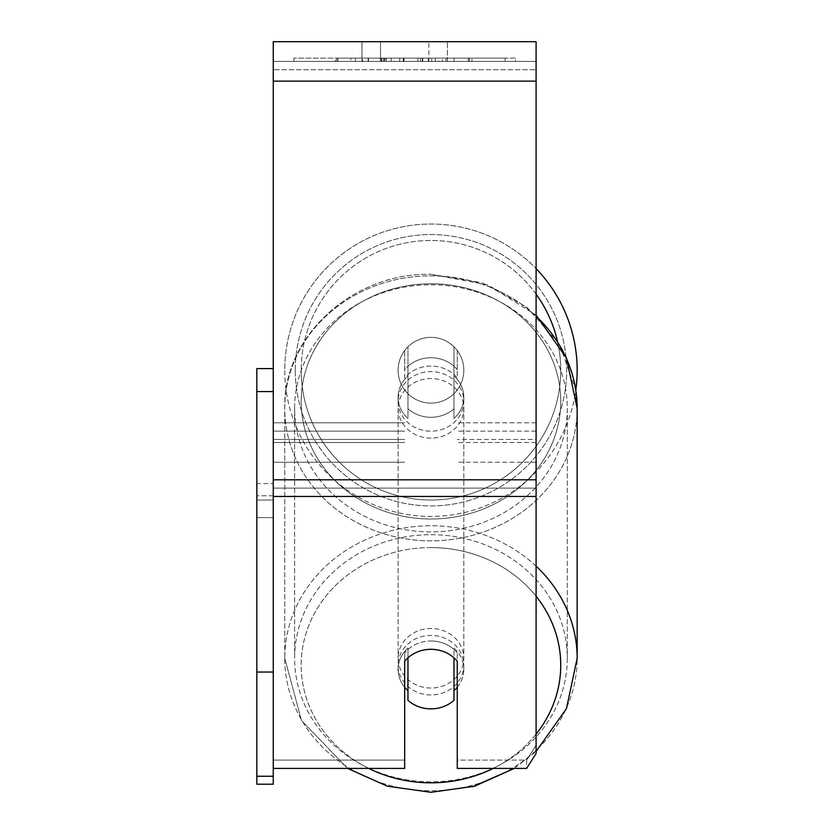<?xml version="1.0" encoding="UTF-8"?>
<svg xmlns="http://www.w3.org/2000/svg" width="834" height="834" viewBox="0 0 834 834"><rect width="100%" height="100%" fill="white"/><g stroke="black" fill="none" stroke-linecap="round" stroke-linejoin="round"><path stroke-width="0.63" stroke-dasharray="4.17 3.13" d="M457.251 369.639L457.251 350.53A32.849 32.849 0 0 0 404.678 350.53L404.678 369.639A32.849 29.774 180 0 1 430.959 357.734A32.849 29.774 180 0 1 457.251 369.639L457.251 350.53A32.849 32.849 0 0 0 404.678 350.53L404.678 377.969A32.849 29.774 180 0 1 430.959 366.063A32.849 29.774 180 0 1 457.251 377.969L457.251 350.53A32.849 32.849 0 0 0 404.678 350.53L404.678 377.969A32.849 29.774 0 0 1 430.959 366.063A32.849 29.774 0 0 1 457.251 377.969L457.251 350.53A32.849 32.849 0 0 0 404.678 350.53L404.678 369.639A32.849 29.774 0 0 1 430.959 357.734A32.849 29.774 0 0 1 457.251 369.639M536.095 439.466L536.095 61.414L536.095 462.234L536.095 61.414L536.095 439.466L457.251 439.466L536.095 439.466L536.095 431.136L536.095 442.52L536.095 61.414L273.26 61.414L273.26 462.234L273.26 41.7L273.26 81.127L273.26 41.7L536.095 41.7L536.095 61.414L273.26 61.414L536.095 61.414L536.095 442.52L536.095 61.414L536.095 69.743L273.26 69.743L536.095 69.743L536.095 439.466M536.095 61.414L273.26 61.414L536.095 61.414L273.26 61.414L536.095 61.414L273.26 61.414L273.26 768.416L273.26 479.8L273.26 768.416L404.678 768.416L404.678 661.216A32.849 29.774 180 0 1 430.959 649.311A32.849 29.774 180 0 1 457.251 661.216L457.251 768.416L457.251 760.087L457.251 768.416L526.608 768.416L526.608 760.087L457.251 760.087L457.251 652.886L457.251 760.087L526.608 760.087L526.608 768.416L536.095 753.529L536.095 488.13L536.095 745.189L526.608 760.087L536.095 745.189L536.095 61.414M430.959 694.972A32.849 29.774 0 0 1 398.11 665.198A32.849 29.774 0 0 1 430.959 635.425A32.849 29.774 0 0 1 463.819 665.198A32.849 29.774 0 0 1 430.959 694.972A32.849 29.774 180 0 1 398.11 665.198A32.849 29.774 180 0 1 430.959 635.425A32.849 29.774 180 0 1 463.819 665.198A32.849 29.774 180 0 1 430.959 694.972M457.251 687.237A32.849 29.774 0 0 0 463.819 669.368L463.819 665.198L463.819 669.368A32.849 29.774 180 0 1 453.957 690.635L453.957 648.101A32.849 29.774 180 0 1 463.819 669.368A32.849 29.774 0 0 0 453.957 648.101L453.957 700.351A32.849 29.774 180 0 1 430.959 708.858A32.849 29.774 180 0 1 407.962 700.351L407.962 648.101A32.849 29.774 0 0 0 398.11 669.368A32.849 29.774 180 0 1 407.962 648.101L407.962 690.635A32.849 29.774 180 0 1 398.11 669.368A32.849 29.774 0 0 0 404.678 687.237M430.959 417.281A32.849 29.774 0 0 1 407.962 408.775L407.962 366.241A32.849 29.774 0 0 1 430.959 357.734A32.849 29.774 0 0 1 453.957 366.241L453.957 408.775A32.849 29.774 0 0 1 430.959 417.281A32.849 29.774 180 0 1 407.962 408.775L407.962 375.967A32.849 29.774 0 0 0 398.11 397.224A32.849 29.774 180 0 1 407.962 375.967L407.962 418.491A32.849 29.774 0 0 1 398.11 397.224L398.11 401.394A32.849 29.774 0 0 1 430.959 371.62A32.849 29.774 0 0 1 463.819 401.394A32.849 29.774 0 0 1 430.959 431.168A32.849 29.774 0 0 1 398.11 401.394A32.849 29.774 180 0 1 430.959 371.62A32.849 29.774 180 0 1 463.819 401.394A32.849 29.774 180 0 1 430.959 431.168A32.849 29.774 180 0 1 398.11 401.394L398.11 397.224A32.849 29.774 180 0 0 407.962 418.491L407.962 366.241A32.849 29.774 180 0 1 430.959 357.734A32.849 29.774 180 0 1 453.957 366.241L453.957 418.491A32.849 29.774 0 0 0 463.819 397.224A32.849 29.774 180 0 1 453.957 418.491L453.957 375.967A32.849 29.774 0 0 1 463.819 397.224L463.819 401.394L463.819 397.224A32.849 29.774 180 0 0 453.957 375.967L453.957 408.775A32.849 29.774 180 0 1 430.959 417.281M430.959 438.111A32.849 29.774 0 0 1 398.11 408.337A32.849 29.774 0 0 1 430.959 378.563A32.849 29.774 0 0 1 463.819 408.337A32.849 29.774 0 0 1 430.959 438.111A32.849 29.774 180 0 1 398.11 408.337A32.849 29.774 180 0 1 430.959 378.563A32.849 29.774 180 0 1 463.819 408.337A32.849 29.774 180 0 1 430.959 438.111M430.959 688.04A32.849 29.774 0 0 1 398.11 658.255A32.849 29.774 0 0 1 430.959 628.482A32.849 29.774 0 0 1 463.819 658.255A32.849 29.774 0 0 1 430.959 688.04A32.849 29.774 180 0 1 398.11 658.255A32.849 29.774 180 0 1 430.959 628.482A32.849 29.774 180 0 1 463.819 658.255A32.849 29.774 180 0 1 430.959 688.04M430.959 534.688A136.349 123.568 0 0 1 567.308 658.255A136.349 123.568 0 0 1 430.959 781.833A136.349 123.568 0 0 1 294.621 658.255A136.349 123.568 0 0 1 430.959 534.688A136.349 123.568 180 0 1 567.308 658.255A136.349 123.568 180 0 1 430.959 781.833A136.349 123.568 180 0 1 294.621 658.255A136.349 123.568 180 0 1 430.959 534.688M430.959 284.769A136.349 123.568 0 0 1 567.308 408.337A136.349 123.568 0 0 1 430.959 531.904A136.349 123.568 0 0 1 294.621 408.337A136.349 123.568 0 0 1 430.959 284.769A136.349 123.568 180 0 1 567.308 408.337A136.349 123.568 180 0 1 430.959 531.904A136.349 123.568 180 0 1 294.621 408.337A136.349 123.568 180 0 1 430.959 284.769M515.485 58.13L293.87 58.13L515.485 58.13L515.485 61.414L293.87 61.414L515.485 61.414M293.87 58.13L293.87 61.414M380.502 61.414L380.502 41.7L361.966 41.7L447.389 41.7L380.502 41.7L380.502 61.414L361.966 61.414L361.966 41.7L361.966 61.414L447.389 61.414L380.502 61.414L428.853 61.414L380.502 61.414L380.502 41.7L380.502 61.414M430.959 640.981A32.849 29.774 180 0 1 457.251 652.886A32.849 29.774 0 0 0 404.678 652.886A32.849 29.774 180 0 1 430.959 640.981M394.419 61.414L469.333 61.414L394.419 61.414L394.419 58.13L337.916 58.13L337.916 61.414L469.333 61.414L337.791 61.414L469.333 61.414L337.916 61.414L337.916 58.13L431.783 58.13L431.783 61.414L431.783 58.13L469.333 58.13L469.333 61.414L469.333 58.13L337.791 58.13L337.791 61.414L337.791 58.13L469.333 58.13L469.333 61.414L469.333 58.13L446.013 58.13L446.013 61.414L446.013 58.13L469.333 58.13L469.333 61.414L469.333 58.13L337.916 58.13L337.916 61.414L337.916 58.13L469.333 58.13L394.419 58.13M428.853 61.414L447.389 61.414L428.853 61.414L428.853 41.7L428.853 61.414M453.957 61.414L355.399 61.414L505.175 61.414L453.957 61.414L453.957 58.13L453.957 61.414L453.957 58.13L355.399 58.13L355.399 61.414L355.399 58.13L355.399 61.414L355.399 58.13L453.957 58.13L453.957 61.414L453.957 58.13L505.175 58.13L505.175 61.414L505.175 58.13L355.399 58.13L453.957 58.13L453.957 61.414L453.957 58.13L505.175 58.13L453.957 58.13L453.957 61.414M442.301 61.414L335.289 61.414L442.301 61.414L442.301 58.13L471.961 58.13L471.961 61.414M404.678 760.087L273.26 760.087L404.678 760.087L404.678 768.416L404.678 652.886L404.678 760.087M536.095 496.459L536.095 81.127L536.095 496.459L273.26 496.459M536.095 745.189L536.095 753.529L536.095 745.189M381.503 61.414L468.228 61.414L336.529 61.414L381.503 61.414L381.503 58.13L468.228 58.13L336.529 58.13L336.529 61.414L336.529 58.13L350.822 58.13L350.822 61.414M350.822 58.13L381.503 58.13M468.228 58.13L468.228 61.414L428.342 61.414L468.228 61.414L468.228 58.13L428.342 58.13L468.228 58.13L468.228 61.414L468.228 58.13M428.342 58.13L428.342 61.414L428.342 58.13M422.317 58.13L422.317 61.414M380.711 58.13L417.834 58.13L417.834 61.414L380.711 61.414L417.834 61.414L417.834 58.13L380.711 58.13L380.711 61.414M385.788 61.414L403.249 61.414L385.788 61.414L385.788 58.13L368.513 58.13L368.513 61.414L368.513 58.13L403.249 58.13L403.249 61.414L403.249 58.13L385.788 58.13M469.333 58.13L469.333 61.414L469.333 58.13L420.524 58.13L469.333 58.13L469.333 61.414L469.333 58.13M420.524 58.13L420.524 61.414M435.348 58.13L435.348 61.414M337.916 58.13L337.916 61.414L337.916 58.13L391.229 58.13L337.916 58.13M391.229 58.13L391.229 61.414M471.961 58.13L335.289 58.13L335.289 61.414M335.289 58.13L362.696 58.13L362.696 61.414M362.696 58.13L383.911 58.13L383.911 61.414M383.911 58.13L368.513 58.13L368.513 61.414M368.513 58.13L438.736 58.13L438.736 61.414M438.736 58.13L422.775 58.13L422.775 61.414M422.775 58.13L442.301 58.13M384.13 61.414L368.138 61.414L399.747 61.414L384.13 61.414L384.099 58.13L368.138 58.13L399.747 58.13L399.747 61.414L399.747 58.13L384.13 58.13L384.13 61.414M368.138 58.13L368.138 61.414L368.138 58.13M453.957 690.635L453.957 657.817A32.849 29.774 180 0 0 430.959 649.311A32.849 29.774 180 0 0 407.962 657.817L407.962 690.635M577.159 370.244A146.2 146.2 0 0 0 430.959 224.044A146.2 146.2 0 0 0 284.759 370.244A146.2 146.2 0 0 0 430.959 516.444A146.2 146.2 0 0 0 577.159 370.244A146.2 146.2 0 0 0 430.959 224.044A146.2 146.2 0 0 0 284.759 370.244A146.2 146.2 0 0 1 536.095 268.642A146.2 146.2 0 0 0 284.759 370.244A146.2 146.2 0 0 0 421.003 516.1A146.2 146.2 0 0 0 575.804 390.103L559.499 344.442L526.817 307.1L482.083 282.747L430.959 274.292L488.005 284.905L536.095 315.169M463.819 370.244A32.849 32.849 0 0 1 430.959 403.093A32.849 32.849 0 0 1 407.962 346.777A32.849 32.849 0 0 1 453.957 346.777L453.957 393.7A32.849 32.849 0 0 1 398.11 370.244A32.849 32.849 0 0 1 430.959 337.384A32.849 32.849 0 0 1 453.957 393.7A32.849 32.849 0 0 1 398.11 370.244A32.849 32.849 0 0 1 430.959 337.384A32.849 32.849 0 0 1 463.819 370.244A32.849 32.849 0 0 1 430.959 403.093A32.849 32.849 0 0 1 407.962 346.777A32.849 32.849 0 0 1 463.819 370.244A32.849 32.849 0 0 1 453.957 393.7L453.957 346.777A32.849 32.849 0 0 1 430.959 403.093A32.849 32.849 0 0 1 398.11 370.244A32.849 32.849 0 0 1 430.959 337.384A32.849 32.849 0 0 1 463.819 370.244A32.849 32.849 0 0 1 430.959 403.093A32.849 32.849 0 0 1 398.11 370.244A32.849 32.849 0 0 1 430.959 337.384A32.849 32.849 0 0 1 463.819 370.244M407.962 393.7L407.962 346.777L407.962 393.7M453.957 346.777L453.957 393.7L453.957 346.777M295.278 370.244A135.692 135.692 0 0 1 430.959 234.552A135.692 135.692 0 0 1 566.651 370.244A135.692 135.692 0 0 1 430.959 505.925A135.692 135.692 0 0 1 295.278 370.244A135.692 135.692 0 0 1 430.959 234.552A135.692 135.692 0 0 1 566.651 370.244A135.692 135.692 0 0 1 430.959 505.925A135.692 135.692 0 0 1 295.278 370.244M273.26 368.597L273.26 500.014L273.26 483.584L256.841 483.584L256.841 500.014L273.26 500.014L256.841 500.014L256.841 368.597L273.26 368.597L273.26 483.584L256.841 483.584L256.841 391.573L273.26 391.573L273.26 776.256L256.841 776.256L256.841 391.573L256.841 672.048L273.26 672.048L273.26 768.416M256.841 672.048L256.841 776.256M256.841 391.573L256.841 495.792L273.26 495.792L273.26 517.622L256.841 517.622L256.841 784.2L273.26 784.2L273.26 517.622L256.841 517.622L256.841 495.792L273.26 495.792L273.26 391.573L273.26 672.048M273.26 391.573L273.26 776.256M536.095 422.807L457.251 422.807L536.095 422.807M404.678 431.136L273.26 431.136L404.678 431.136M404.678 422.807L273.26 422.807L404.678 422.807M404.678 439.466L273.26 439.466L404.678 439.466M536.095 431.136L457.251 431.136L536.095 431.136M536.095 566.182A146.2 132.502 180 0 0 430.959 525.754A146.2 132.502 180 0 0 284.759 658.255A146.2 132.502 180 0 0 430.959 790.757A146.2 132.502 180 0 0 577.159 658.255A146.2 132.502 0 0 0 430.959 525.754A146.2 132.502 0 0 0 284.759 658.255A146.2 132.502 0 0 0 430.959 790.757A146.2 132.502 0 0 0 577.159 658.255L577.159 408.337A146.2 132.502 0 0 1 430.959 540.839A146.2 132.502 0 0 1 284.759 408.337A146.2 132.502 0 0 1 430.959 275.835A146.2 132.502 0 0 1 536.095 316.253M368.743 768.416A129.77 117.615 0 0 1 305.223 636.102A129.77 117.615 0 0 1 430.959 547.584A129.77 117.615 0 0 1 536.095 596.247M430.959 283.779A129.77 117.615 180 0 0 301.189 401.394A129.77 117.615 180 0 0 430.959 519.009A129.77 117.615 180 0 0 560.74 401.394A129.77 117.615 180 0 0 430.959 283.779A129.77 117.615 0 0 0 301.189 401.394A129.77 117.615 0 0 0 430.959 519.009A129.77 117.615 0 0 0 560.74 401.394A129.77 117.615 0 0 0 430.959 283.779M536.095 734.149A129.77 117.615 0 0 1 493.186 768.416M536.095 488.13L273.26 488.13L536.095 488.13M536.095 479.8L273.26 479.8M536.095 81.127L273.26 81.127M381.868 58.13L381.868 61.414M386.163 58.13L386.163 61.414M384.474 58.13L384.474 61.414M404 58.13L404 61.414M403.625 58.13L403.625 61.414L403.625 58.13M403.249 58.13L403.249 61.414M383.744 58.13L383.744 61.414M430.959 547.584A129.77 117.615 180 0 1 560.74 665.198A129.77 117.615 180 0 1 430.959 782.813A129.77 117.615 180 0 1 301.189 665.198A129.77 117.615 180 0 1 430.959 547.584M430.959 275.835A146.2 132.502 180 0 1 577.159 408.337A146.2 132.502 180 0 1 430.959 540.839A146.2 132.502 180 0 1 284.759 408.337A146.2 132.502 180 0 1 430.959 275.835M536.095 294.162A129.77 129.77 0 0 0 301.189 370.244A129.77 129.77 0 0 1 430.959 240.463A129.77 129.77 0 0 1 560.74 370.244A129.77 129.77 0 0 1 430.959 500.014A129.77 129.77 0 0 1 301.189 370.244A129.77 129.77 0 0 0 430.959 500.014A129.77 129.77 0 0 0 557.404 341.012M536.095 462.234L457.251 462.234L536.095 462.234M404.678 442.52L273.26 442.52L404.678 442.52M404.678 462.234L273.26 462.234L404.678 462.234M536.095 442.52L457.251 442.52L536.095 442.52M284.759 658.255L301.501 720.566L347.632 768.416L301.501 720.566L284.759 658.255L284.759 408.337C282.862 336.071 353.387 272.405 430.959 274.292C353.397 272.395 282.872 336.06 284.759 408.337L284.759 658.255M398.11 665.198L398.11 669.368L398.11 665.198M514.297 768.416L536.095 751.434L514.297 768.416M398.11 408.337L398.11 658.255L398.11 408.337M567.308 408.337L567.308 658.255L567.308 408.337M294.621 408.337L294.621 658.255L294.621 408.337M463.819 408.337L463.819 658.255L463.819 408.337M447.389 61.414L447.389 41.7L447.389 61.414M472.544 786.775L430.959 792.3"/><path stroke-width="1.25" d="M430.959 708.858A32.849 29.774 0 0 1 407.962 700.351L407.962 657.817A32.849 29.774 0 0 1 430.959 649.311A32.849 29.774 0 0 1 453.957 657.817L453.957 700.351A32.849 29.774 0 0 1 430.959 708.858M407.962 690.635A32.849 29.774 0 0 1 404.678 687.237M457.251 687.237A32.849 29.774 0 0 1 453.957 690.635M273.26 768.416L404.678 768.416L404.678 661.216A32.849 29.774 0 0 1 457.251 661.216L457.251 768.416L526.608 768.416L536.095 753.529L536.095 41.7L273.26 41.7L273.26 776.256L256.841 776.256L256.841 784.2L273.26 784.2L273.26 776.256M577.159 370.244A146.2 146.2 0 0 0 536.095 268.642A146.2 146.2 0 0 1 575.804 390.103L577.159 408.337L577.159 658.255A146.2 132.502 180 0 0 536.095 566.182M273.26 391.573L256.841 391.573L256.841 368.597L273.26 368.597M256.841 391.573L256.841 672.048L273.26 672.048M256.841 672.048L256.841 776.256M493.186 768.416A129.77 117.615 0 0 1 430.959 782.813A129.77 117.615 0 0 1 368.743 768.416M536.095 596.247A129.77 117.615 0 0 1 536.095 734.149M536.095 316.253A146.2 132.502 0 0 1 577.159 408.337L566.474 357.994L536.095 315.169M536.095 496.459L273.26 496.459M536.095 81.127L273.26 81.127M536.095 479.8L273.26 479.8M557.404 341.012A129.77 129.77 0 0 0 536.095 294.162M430.959 792.3L387.33 786.201L347.632 768.416L387.33 786.201L430.959 792.3L474.588 786.201L514.297 768.416L472.544 786.775M536.095 751.434L566.474 708.598L577.159 658.255L566.474 708.598L536.095 751.434"/></g></svg>
